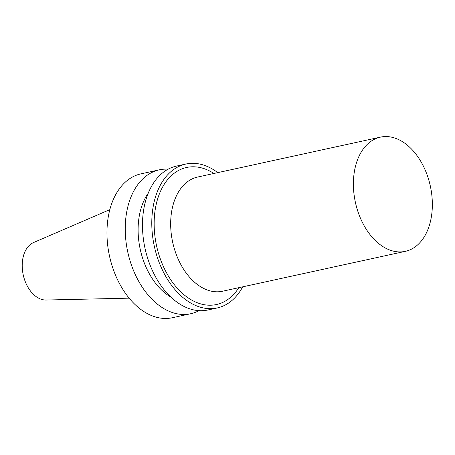 <?xml version="1.0" encoding="UTF-8"?>
<svg xmlns="http://www.w3.org/2000/svg" width="455" height="455" viewBox="0 0 455 455"><rect width="100%" height="100%" fill="white"/><g stroke="black" fill="none" stroke-linecap="round" stroke-linejoin="round"><path stroke-width="0.68" d="M168.162 169.175A73.642 48.315 77.7 0 0 159.278 169.846L141.004 173.833A73.642 48.315 77.7 0 0 108.864 213.742A73.642 48.315 77.7 0 0 122.304 288.498A73.642 48.315 77.7 0 0 172.405 317.726L190.679 313.74A73.642 48.315 77.7 0 0 199.034 310.651M159.278 169.846A73.642 48.315 77.7 0 0 127.138 209.755A73.642 48.315 77.7 0 0 140.578 284.512A73.642 48.315 77.7 0 0 190.679 313.74M148.205 193.25A61.954 40.643 77.7 0 0 139.708 213.753A61.954 40.643 77.7 0 0 170.858 297.075M217.78 172.633A73.642 48.315 77.7 0 0 185.828 164.05L176.517 166.081A73.642 48.315 77.7 0 0 144.377 205.996A73.642 48.315 77.7 0 0 157.817 280.752A73.642 48.315 77.7 0 0 207.918 309.98L217.228 307.95A73.642 48.315 77.7 0 0 242.703 286.832M185.828 164.05A73.642 48.315 77.7 0 0 153.682 203.965A73.642 48.315 77.7 0 0 167.127 278.716A73.642 48.315 77.7 0 0 217.228 307.95M213.913 173.474A70.133 46.012 77.7 0 0 155.963 205.489A70.133 46.012 77.7 0 0 180.038 291.12A70.133 46.012 77.7 0 0 238.835 287.679M380.408 137.143L197.686 177.018A58.445 38.345 77.7 0 0 172.178 208.691A58.445 38.345 77.7 0 0 182.842 268.023A58.445 38.345 77.7 0 0 222.609 291.223L405.331 251.348A58.445 38.345 77.7 0 0 430.333 186.067A58.445 38.345 77.7 0 0 380.408 137.143A58.445 38.345 77.7 0 0 354.9 168.816A58.445 38.345 77.7 0 0 365.57 228.148A58.445 38.345 77.7 0 0 405.331 251.348M109.837 209.636L33.562 242.538A29.66 19.457 77.7 0 0 22.977 257.854A29.66 19.457 77.7 0 0 46.109 300.027L129.152 298.161"/></g></svg>
